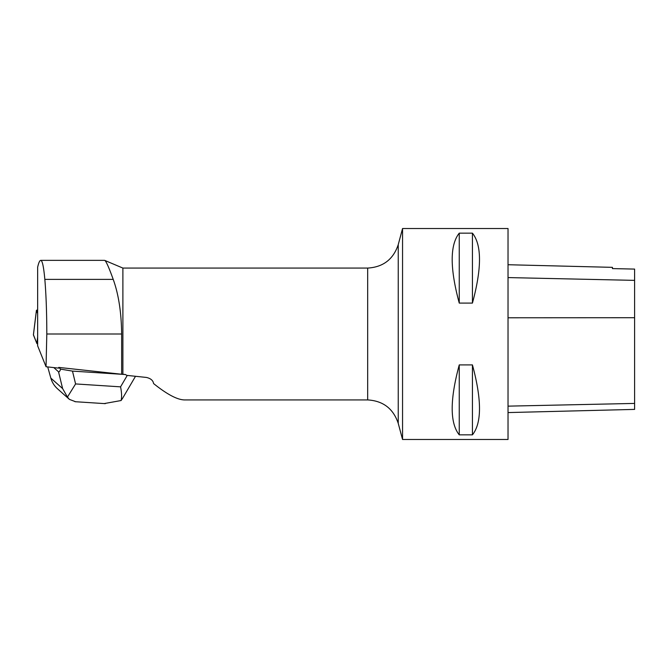 <?xml version="1.0" encoding="UTF-8"?>
<svg xmlns="http://www.w3.org/2000/svg" width="668" height="668" viewBox="0 0 668 668"><rect width="100%" height="100%" fill="white"/><g stroke="black" fill="none" stroke-linecap="round" stroke-linejoin="round"><path stroke-width="1" d="M37.642 340.212L37.199 343.761L37.642 344.003L37.199 343.761A4.183 0.843 -173 0 1 36.832 343.427L33.417 334.944A4.183 0.843 -173 0 1 33.4 334.843A4.183 0.843 -173 0 1 33.433 334.76L36.832 343.427L37.642 336.872M37.642 309.994A4.183 0.843 7 0 0 36.414 310.428A4.183 0.843 7 0 0 36.431 310.528L37.642 313.526M121.651 374.247L122.887 374.255L122.887 268.077L104.617 260.353C105.903 260.72 108.767 267.058 113.218 279.383C118.595 294.329 121.401 312.532 121.651 334L121.651 374.247L58.726 367.408L58.559 368.118L46.05 366.74L37.642 345.824L37.642 267.25C38.66 262.683 39.713 260.386 40.815 260.353C42.368 260.645 43.712 266.983 44.831 279.383C46.117 294.605 46.777 312.808 46.81 334L46.05 366.74M122.887 374.255L125.45 374.531L126.795 375.374L146.392 377.437C150.701 378.422 153.097 380.468 153.59 383.566C166.908 394.262 177.145 399.706 184.301 399.923L367.676 399.923C383.148 400.858 393.335 408.674 398.245 423.37L402.553 439.477L402.553 228.523L508.031 228.523L508.031 439.477L402.553 439.477M508.031 412.574L634.6 409.4L634.6 269.087L612.447 268.594L612.447 267.35L508.031 264.728M459.25 233.157C449.84 244.947 449.84 268.26 459.25 303.097L472.435 303.097C481.845 268.26 481.845 244.947 472.435 233.157L459.25 233.157L459.25 303.097M459.25 364.903C449.84 399.74 449.84 423.053 459.25 434.843L472.435 434.843C481.845 423.053 481.845 399.74 472.435 364.903L459.25 364.903L459.25 434.843M472.435 434.843L472.435 364.903M472.435 303.097L472.435 233.157M104.617 260.353L40.815 260.353M104.183 403.581L121.092 400.533C121.885 397.134 121.71 392.575 120.566 386.847L127.262 375.424M121.092 400.533L122.854 397.869M125.45 374.531L72.47 371.107L75.593 383.933L67.451 397.059L69.372 399.372L75.567 401.727M68.971 398.988L57.523 388.801C54.267 385.853 52.037 382.288 50.835 378.096L62.625 388.592L58.525 371.792L53.816 367.592M58.525 371.792C59.076 372.243 59.786 371.366 60.671 369.145L58.726 367.408M60.671 369.145L72.47 371.107M50.835 378.096L47.712 366.924M62.625 388.592L67.451 397.059M36.431 310.528L33.417 334.944M121.651 334L46.81 334M634.6 403.422L508.031 406.144M634.6 317.717L508.031 317.784M634.6 280.368L508.031 277.579M398.245 423.37L398.245 244.63C393.335 259.326 383.148 267.142 367.676 268.077L367.676 399.923M113.218 279.383L44.831 279.383M75.593 383.933L120.566 386.847M36.414 310.428L33.4 334.843M398.245 244.63L402.553 228.523M367.676 268.077L122.887 268.077M135.504 376.293L122.728 398.078M105.268 403.656L74.983 401.693"/></g></svg>
